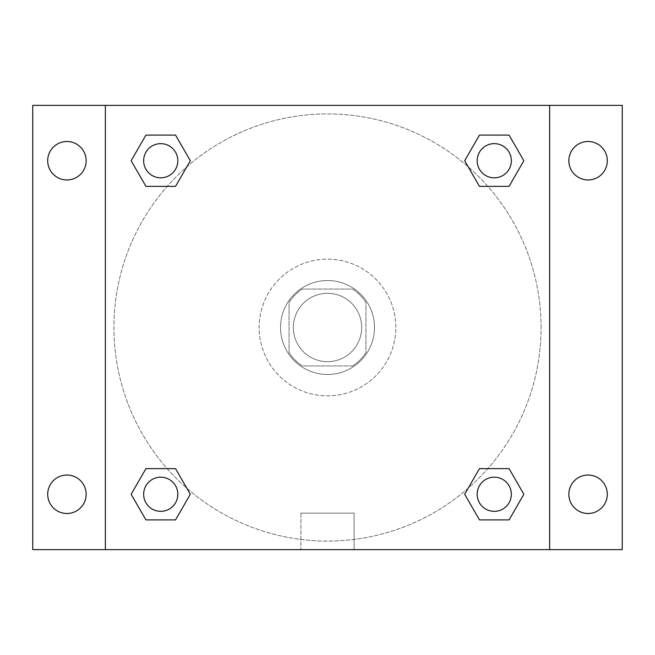 <?xml version="1.0" encoding="UTF-8"?>
<svg xmlns="http://www.w3.org/2000/svg" width="655" height="655" viewBox="0 0 655 655"><rect width="100%" height="100%" fill="white"/><g stroke="black" fill="none" stroke-linecap="round" stroke-linejoin="round"><path stroke-width="0.49" stroke-dasharray="3.27 2.46" d="M361.675 327.5A34.175 34.175 0 0 0 310.413 297.902A34.175 34.175 0 0 0 310.413 357.098A34.175 34.175 0 0 0 361.675 327.5A34.175 34.175 0 0 0 310.413 297.902A34.175 34.175 0 0 0 310.413 357.098A34.175 34.175 0 0 0 361.675 327.5M352.57 365.948L302.43 365.948A45.899 45.899 0 0 1 289.052 352.57L289.052 302.43A45.899 45.899 0 0 1 302.43 289.052L352.57 289.052A45.899 45.899 0 0 1 365.948 302.43L365.948 352.57A45.899 45.899 0 0 1 352.57 365.948L302.43 365.948A45.899 45.899 0 0 1 289.052 352.57L289.052 302.43A45.899 45.899 0 0 1 302.43 289.052L352.57 289.052A45.899 45.899 0 0 1 365.948 302.43L365.948 352.57A45.899 45.899 0 0 1 352.57 365.948M327.5 280.512A46.988 46.988 0 0 1 368.192 350.998A46.988 46.988 0 0 1 286.808 350.998A46.988 46.988 0 0 1 327.5 280.512A46.988 46.988 0 0 0 280.512 327.5A46.988 46.988 0 0 0 327.5 374.488A46.988 46.988 0 0 0 374.488 327.5A46.988 46.988 0 0 0 327.5 280.512M395.849 327.5A68.349 68.349 0 0 0 293.325 268.313A68.349 68.349 0 0 0 293.325 386.687A68.349 68.349 0 0 0 395.849 327.5A68.349 68.349 0 0 0 293.325 268.313A68.349 68.349 0 0 0 293.325 386.687A68.349 68.349 0 0 0 395.849 327.5M66.925 513.495A19.224 19.224 0 0 0 83.57 484.659A19.224 19.224 0 0 0 50.279 484.659A19.224 19.224 0 0 0 66.925 513.495M588.075 513.495A19.224 19.224 0 0 0 604.721 484.659A19.224 19.224 0 0 0 571.43 484.659A19.224 19.224 0 0 0 588.075 513.495M588.075 179.953A19.224 19.224 0 0 0 604.721 151.117A19.224 19.224 0 0 0 571.43 151.117A19.224 19.224 0 0 0 588.075 179.953M66.925 179.953A19.224 19.224 0 0 0 83.57 151.117A19.224 19.224 0 0 0 50.279 151.117A19.224 19.224 0 0 0 66.925 179.953M32.75 105.373L622.25 105.373L622.25 549.627L32.75 549.627L32.75 105.373M105.373 105.373L549.627 105.373L549.627 549.627L105.373 549.627L105.373 105.373L549.627 105.373L549.627 549.627L105.373 549.627L105.373 105.373L105.373 549.627M350.998 105.373L304.002 105.373L350.998 105.373M354.101 549.627L300.899 549.627L354.101 549.627L300.899 549.627L354.101 549.627L354.101 513.135L300.899 513.135L354.101 513.135L300.899 513.135L354.101 513.135L354.101 549.627M541.087 327.5A213.587 213.587 0 0 0 220.71 142.528A213.587 213.587 0 0 0 220.71 512.472A213.587 213.587 0 0 0 541.087 327.5A213.587 213.587 0 0 0 220.71 142.528A213.587 213.587 0 0 0 220.71 512.472A213.587 213.587 0 0 0 541.087 327.5M177.816 494.271A17.087 17.087 0 0 0 152.189 479.468A17.087 17.087 0 0 0 152.189 509.066A17.087 17.087 0 0 0 177.816 494.271A17.087 17.087 0 0 0 152.189 479.468A17.087 17.087 0 0 0 152.189 509.066A17.087 17.087 0 0 0 177.816 494.271A17.087 17.087 0 0 0 152.189 479.468A17.087 17.087 0 0 0 152.189 509.066A17.087 17.087 0 0 0 177.816 494.271M511.358 160.729A17.087 17.087 0 0 0 485.723 145.934A17.087 17.087 0 0 0 485.723 175.532A17.087 17.087 0 0 0 511.358 160.729A17.087 17.087 0 0 0 485.723 145.934A17.087 17.087 0 0 0 485.723 175.532A17.087 17.087 0 0 0 511.358 160.729A17.087 17.087 0 0 0 485.723 145.934A17.087 17.087 0 0 0 485.723 175.532A17.087 17.087 0 0 0 511.358 160.729M177.816 160.729A17.087 17.087 0 0 0 152.189 145.934A17.087 17.087 0 0 0 152.189 175.532A17.087 17.087 0 0 0 177.816 160.729A17.087 17.087 0 0 0 152.189 145.934A17.087 17.087 0 0 0 152.189 175.532A17.087 17.087 0 0 0 177.816 160.729A17.087 17.087 0 0 0 152.189 145.934A17.087 17.087 0 0 0 152.189 175.532A17.087 17.087 0 0 0 177.816 160.729M477.184 494.271A17.087 17.087 0 0 1 502.811 479.468A17.087 17.087 0 0 1 502.811 509.066A17.087 17.087 0 0 1 477.184 494.271A17.087 17.087 0 0 1 502.811 479.468A17.087 17.087 0 0 1 502.811 509.066A17.087 17.087 0 0 1 477.184 494.271M105.373 327.5L105.373 304.002L105.373 327.5M549.627 327.5L549.627 304.002L549.627 327.5M549.627 105.373L549.627 549.627M145.934 519.898L131.139 494.271L145.934 468.636L131.139 494.271L145.934 519.898M175.532 468.636L190.327 494.271L175.532 519.898L190.327 494.271L175.532 468.636M479.468 186.364L464.673 160.729L479.468 135.102L464.673 160.729L479.468 186.364M509.066 135.102L523.861 160.729L509.066 186.364L523.861 160.729L509.066 135.102M145.934 186.364L131.139 160.729L145.934 135.102L131.139 160.729L145.934 186.364M175.532 135.102L190.327 160.729L175.532 186.364L190.327 160.729L175.532 135.102M479.468 519.898L464.673 494.271L479.468 468.636L464.673 494.271L479.468 519.898M509.066 468.636L523.861 494.271L509.066 519.898L523.861 494.271L509.066 468.636M511.358 494.271A17.087 17.087 0 0 0 485.723 479.468A17.087 17.087 0 0 0 485.723 509.066A17.087 17.087 0 0 0 511.358 494.271M300.899 513.135L300.899 549.627L300.899 513.135"/><path stroke-width="0.98" d="M32.75 105.373L622.25 105.373L622.25 549.627L32.75 549.627L32.75 105.373M588.075 141.505A19.224 19.224 0 0 1 607.3 160.729A19.224 19.224 0 0 1 588.075 179.953A19.224 19.224 0 0 1 568.851 160.729A19.224 19.224 0 0 1 588.075 141.505M588.075 475.047A19.224 19.224 0 0 1 607.3 494.271A19.224 19.224 0 0 1 588.075 513.495A19.224 19.224 0 0 1 568.851 494.271A19.224 19.224 0 0 1 588.075 475.047M66.925 475.047A19.224 19.224 0 0 1 86.149 494.271A19.224 19.224 0 0 1 66.925 513.495A19.224 19.224 0 0 1 47.7 494.271A19.224 19.224 0 0 1 66.925 475.047M66.925 141.505A19.224 19.224 0 0 1 86.149 160.729A19.224 19.224 0 0 1 66.925 179.953A19.224 19.224 0 0 1 47.7 160.729A19.224 19.224 0 0 1 66.925 141.505M145.934 468.636L175.532 468.636L190.327 494.271L175.532 519.898L145.934 519.898L131.139 494.271L145.934 468.636L175.532 468.636L145.934 468.636M479.468 135.102L509.066 135.102L523.861 160.729L509.066 186.364L479.468 186.364L464.673 160.729L479.468 135.102L509.066 135.102L479.468 135.102M105.373 549.627L105.373 105.373M549.627 105.373L549.627 549.627M145.934 135.102L175.532 135.102L190.327 160.729L175.532 186.364L145.934 186.364L131.139 160.729L145.934 135.102L175.532 135.102L145.934 135.102M479.468 468.636L509.066 468.636L523.861 494.271L509.066 519.898L479.468 519.898L464.673 494.271L479.468 468.636L509.066 468.636L479.468 468.636M509.066 519.898L479.468 519.898L509.066 519.898M511.358 494.271A17.087 17.087 0 0 0 485.723 479.468A17.087 17.087 0 0 0 485.723 509.066A17.087 17.087 0 0 0 511.358 494.271M175.532 519.898L145.934 519.898L175.532 519.898M177.816 494.271A17.087 17.087 0 0 0 152.189 479.468A17.087 17.087 0 0 0 152.189 509.066A17.087 17.087 0 0 0 177.816 494.271M509.066 186.364L479.468 186.364L509.066 186.364M511.358 160.729A17.087 17.087 0 0 0 485.723 145.934A17.087 17.087 0 0 0 485.723 175.532A17.087 17.087 0 0 0 511.358 160.729M175.532 186.364L145.934 186.364L175.532 186.364M177.816 160.729A17.087 17.087 0 0 0 152.189 145.934A17.087 17.087 0 0 0 152.189 175.532A17.087 17.087 0 0 0 177.816 160.729"/></g></svg>
